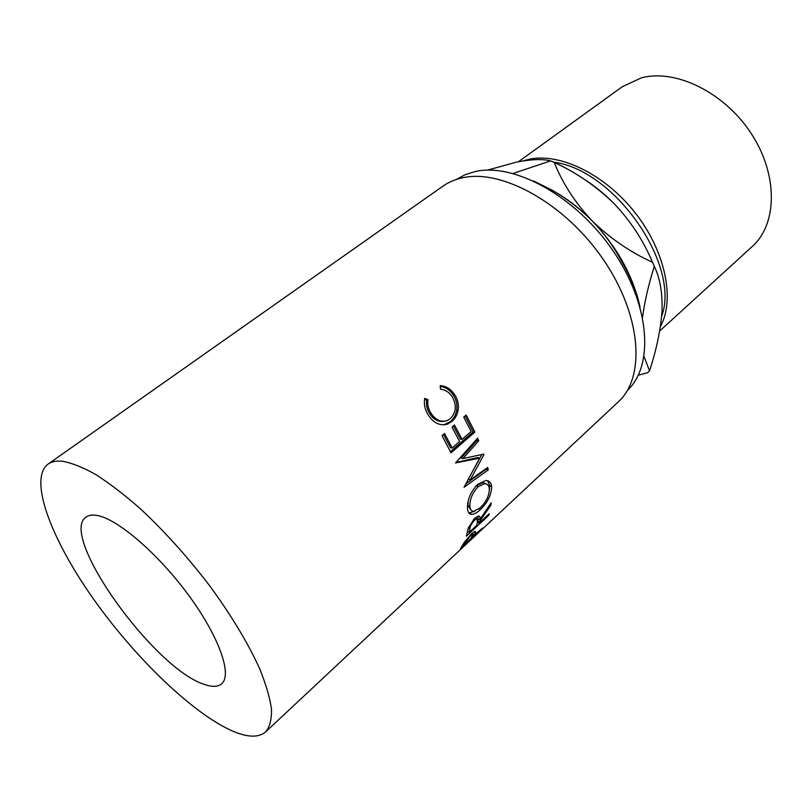 <?xml version="1.0" encoding="UTF-8"?>
<svg xmlns="http://www.w3.org/2000/svg" width="812" height="812" viewBox="0 0 812 812"><rect width="100%" height="100%" fill="white"/><g stroke="black" fill="none" stroke-linecap="round" stroke-linejoin="round"><path stroke-width="1.22" d="M659.659 331.032L752.298 246.442C777.257 224.305 778.403 175.23 751.445 133.899C724.71 92.456 675.665 68.604 641.419 77.84L622.357 86.671L518.401 161.761M661.648 316.284C680.882 265.331 614.796 169.84 553.713 162.177M523.161 160.918L529.231 159.264C559.955 152.504 605.285 174.468 635.41 213.12C665.647 251.7 675.188 299.821 660.369 326.698M96.699 515.387C92.132 514.635 88.579 515.204 86.031 517.092C58.22 535.331 154.29 669.108 204.391 684.414C212.155 687.165 217.9 686.962 221.625 683.816C232.526 674.873 219.037 636.395 188.252 594.729C157.599 553.053 116.857 518.381 96.699 515.387M627.524 390.227C654.239 365.491 650.168 304.693 612.827 250.512C575.749 196.22 514.3 162.644 475.487 171.494L465.205 174.651L456.161 179.533M473.863 535.382L482.531 528.084L460.394 548.79L464.261 542.446L471.264 534.052L475.05 531.312L475.568 531.962L473.863 535.382L473.152 534.692M479.313 521.923L478.978 523.263L489.26 513.692L488.794 515.315L466.362 536.194L468.351 527.871L474.594 518.36L478.664 515.975C479.973 516.29 480.339 517.569 479.77 519.812L491.158 502.79L490.915 505.115L479.313 521.923L477.679 520.604M467.539 509.022C467.052 500.365 470.412 492.163 477.608 484.419L485.809 480.501C489.321 480.633 491.27 482.714 491.656 486.743C491.443 494.894 487.616 502.577 480.186 509.804C476.969 512.778 474.147 514.311 471.731 514.382C469.326 514.29 467.935 512.504 467.539 509.022M483.932 454.69L483.739 454.111L462.921 458.607L478.745 440.835L477.608 438.175L455.552 462.952L479.679 458.13L464.048 487.291L488.245 469.894L487.657 467.448L470.219 479.902L483.932 454.69L482.775 454.324M451.015 452.842L442.053 435.668L444.56 433.517L452.182 447.97L459.592 441.535L452.03 427.122L454.507 425.011L462.048 439.404L471.183 431.466L463.723 417.124L466.169 415.033L474.868 432.055L451.015 452.842M424.696 398.418L427.904 399.524C427.244 404.63 428.421 409.41 431.456 413.876C435.76 419.997 440.906 422.27 446.874 420.707L450.376 418.606C456.364 412.283 456.892 404.894 451.969 396.418C449.016 392.125 445.189 389.699 440.49 389.121L440.226 385.609C446.072 386.076 450.802 388.978 454.426 394.338C457.765 399.22 459.003 404.549 458.12 410.334C457.207 415.023 455.106 418.748 451.827 421.489L447.25 424.179C440.124 426.006 433.973 423.225 428.807 415.835C425.072 410.364 423.702 404.559 424.696 398.418M265.737 731.805L618.287 401.869C645.692 377.347 641.642 315.371 603.346 259.596C565.304 203.7 502.323 168.845 462.941 177.716C455.349 179.3 448.66 182.132 442.885 186.202L48.04 464.129C28.247 479.039 51.186 539.31 93.492 599.002C135.797 658.826 194.9 715.697 234.668 731.937C248.766 737.58 259.119 737.54 265.737 731.805C269.848 726.74 271.756 719.138 271.482 709.028C269.848 697.518 265.839 683.917 259.444 668.215C247.904 642.931 231.41 615.567 209.943 586.142C187.582 556.87 164.176 530.886 139.735 508.19C123.992 494.437 109.265 483.17 95.532 474.401C82.651 467.225 71.537 462.83 62.189 461.216C56.272 460.668 51.552 461.642 48.04 464.129M552.972 191.662L552.19 190.221C566.847 198.676 580.133 208.867 592.06 220.793C603.763 232.912 613.456 246.168 621.129 260.54C628.255 272.7 633.756 284.89 637.633 297.111L640.049 307.007M533.433 180.893L552.19 190.221M637.329 298.349L637.633 297.111M554.444 191.561C567.679 199.041 580.215 208.785 592.06 220.793C612.867 242.392 627.463 266.052 635.847 291.792M638.313 375.174L647.621 372.728L649.539 370.851L644.068 356.61M642.566 317.167C644.687 301.435 648.595 284.484 654.289 266.316C660.044 278.11 662.622 293.071 662.003 311.199C660.663 329.723 656.502 349.607 649.539 370.851M584.336 179.35C594.729 185.968 604.575 193.987 613.882 203.386C630.559 220.965 643.439 240.596 652.513 262.286L654.289 266.316M652.513 262.286C630.234 252.146 610.086 238.322 592.06 220.793C575.16 202.777 562.543 183.309 554.21 162.4C576.327 172.591 596.211 186.252 613.882 203.386M487.423 170.144L516.117 162.217C531.2 159.243 542.69 158.807 550.587 160.898L554.21 162.4M550.587 160.898L513.082 173.453M427.904 399.524L426.696 400.133C425.995 405.188 427.132 409.908 430.116 414.293C433.912 419.743 438.551 422.078 444.052 421.316M431.456 413.876L430.116 414.293M440.287 386.37C445.575 387.151 449.838 389.963 453.066 394.784C456.354 399.575 457.542 404.833 456.638 410.557C455.694 415.196 453.583 418.89 450.305 421.631L443.87 424.838M454.426 394.338L453.066 394.784M458.12 410.334L456.638 410.557M451.827 421.489L450.305 421.631M424.524 399.402L426.696 400.133M452.182 447.97L450.508 447.788L443.494 434.44M462.048 439.404L460.363 439.241L453.421 425.935M474.868 432.055L473.163 431.862L465.073 415.967M473.163 431.862L450.437 451.634M468.331 479.131L470.219 479.902M481.871 454.527L468.362 479.08M478.745 440.835L476.969 440.49L461.135 458.191L462.921 458.607M476.969 440.49L476.512 439.404M455.958 462.495L477.832 457.552L479.679 458.13M465.611 484.013L486.347 469.062L488.245 469.894M486.347 469.062L486.205 468.483M487.586 480.755L489.727 485.637L489.392 490.377M491.656 486.743L489.727 485.637M480.186 509.804L478.938 508.941M474.817 511.225L468.9 513.001M468.219 500.872L467.976 505.592L471.041 510.068M485.637 483.708L482.846 482.622L476.228 485.759M480.227 507.825C486.215 501.897 489.25 495.604 489.342 488.956C488.997 485.627 487.454 483.84 484.713 483.597L478.075 486.774C472.29 493.077 469.569 499.725 469.915 506.739C470.27 509.713 471.488 511.255 473.579 511.377L480.227 507.825M476.167 485.83L478.075 486.774M467.976 505.592L469.915 506.739M478.065 516.067L477.882 518.34L479.77 519.812M490.915 505.115L490.072 504.496M478.562 518.868L477.7 520.045M478.978 523.263L477.466 522.025M488.794 515.315L488.124 514.757M467.945 531.434L467.407 531.931M467.57 531.129L469.133 532.418L476.674 525.405L477.486 521.943L476.898 518.807L474.411 520.238L473.437 519.507M469.133 532.418L469.904 528.916L468.402 527.719M474.411 520.238C471.467 523.588 469.965 526.481 469.904 528.916M475.568 531.962L474.908 531.352M473.234 536.367L472.625 535.778M462.891 544.832L463.52 545.451L470.95 538.498L473 533.849L470.686 535.514L470.199 535.078M463.52 545.451L465.073 542.883L464.393 542.233M470.686 535.514L465.073 542.883M445.676 424.361L447.25 424.179M469.742 513.103L471.731 514.382M482.846 482.622L484.713 483.597M476.898 518.807L475.385 517.67M473 533.849L472.249 533.159"/></g></svg>
